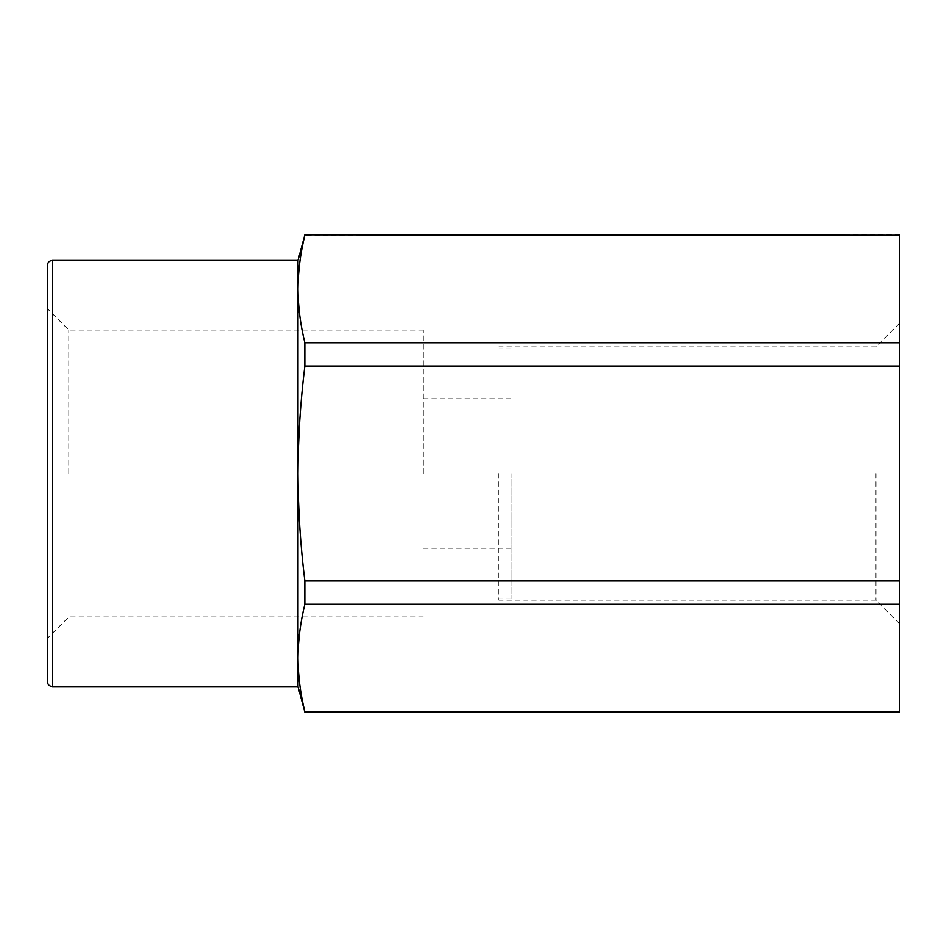 <?xml version="1.0" encoding="UTF-8"?>
<svg xmlns="http://www.w3.org/2000/svg" width="947" height="947" viewBox="0 0 947 947"><rect width="100%" height="100%" fill="white"/><g stroke="black" fill="none" stroke-linecap="round" stroke-linejoin="round"><path stroke-width="0.71" stroke-dasharray="4.74 3.55" d="M423.368 473.5L423.368 330.053L423.368 473.5M511.096 473.5L511.096 598.835L511.096 473.5M298.021 260.425L298.021 288.977C298.151 306.887 300.436 324.797 304.875 342.707L899.65 342.707L899.65 366.027L304.875 366.027C300.448 401.587 298.163 437.407 298.021 473.5L298.021 686.575M304.875 342.707L304.875 366.027M899.65 712.144L899.65 580.973L304.875 580.973L304.875 604.293C300.436 622.203 298.151 640.113 298.021 658.023C298.151 675.945 300.436 693.855 304.875 711.765L304.875 712.144M899.65 604.293L304.875 604.293M304.875 234.856L304.875 235.235C300.436 253.145 298.151 271.055 298.021 288.977L298.021 473.5C298.151 509.285 300.436 545.117 304.875 580.973M899.65 234.856L304.875 235.235M899.65 580.973L899.65 366.027M899.65 342.707L899.65 235.235M899.65 473.5L899.65 323.093L899.65 473.5M899.65 711.765L304.875 711.765M47.35 265.444L47.35 681.556M47.35 473.5L47.35 308.592L47.35 473.5M875.916 473.5L875.916 600.161L875.916 473.5M498.572 473.5L498.572 600.161L498.572 473.5M68.811 473.5L68.811 330.053L68.811 473.5M52.369 260.425L52.369 686.575M511.096 398.296L423.368 398.296M511.096 548.704L423.368 548.704M498.572 600.161L875.916 600.161L899.65 623.907M498.572 346.839L875.916 346.839L899.65 323.093M423.368 330.053L68.811 330.053L47.35 308.592M423.368 616.947L68.811 616.947L47.35 638.408M511.096 348.165L498.572 348.165M511.096 598.835L498.572 598.835"/><path stroke-width="1.42" d="M899.65 604.293L899.65 712.144L304.875 712.144L298.021 686.575L298.021 473.5C298.151 437.715 300.436 401.883 304.875 366.027L899.65 366.027L899.65 604.293L304.875 604.293L304.875 580.973C300.448 545.413 298.163 509.593 298.021 473.5L298.021 260.425L304.875 234.856L899.65 235.235L304.875 234.856M899.65 580.973L304.875 580.973M304.875 366.027L304.875 342.707C300.436 324.797 298.151 306.887 298.021 288.977C298.151 271.055 300.436 253.145 304.875 235.235M899.65 366.027L899.65 342.707L304.875 342.707M304.875 712.144L304.875 711.765C300.436 693.855 298.151 675.945 298.021 658.023C298.151 640.113 300.436 622.203 304.875 604.293M899.65 235.235L899.65 342.707M899.65 711.765L304.875 711.765M47.35 681.556L47.35 265.444C47.67 262.366 49.351 260.697 52.369 260.425L52.369 686.575C49.351 686.303 47.67 684.634 47.35 681.556M298.021 260.425L52.369 260.425M298.021 686.575L52.369 686.575"/></g></svg>
